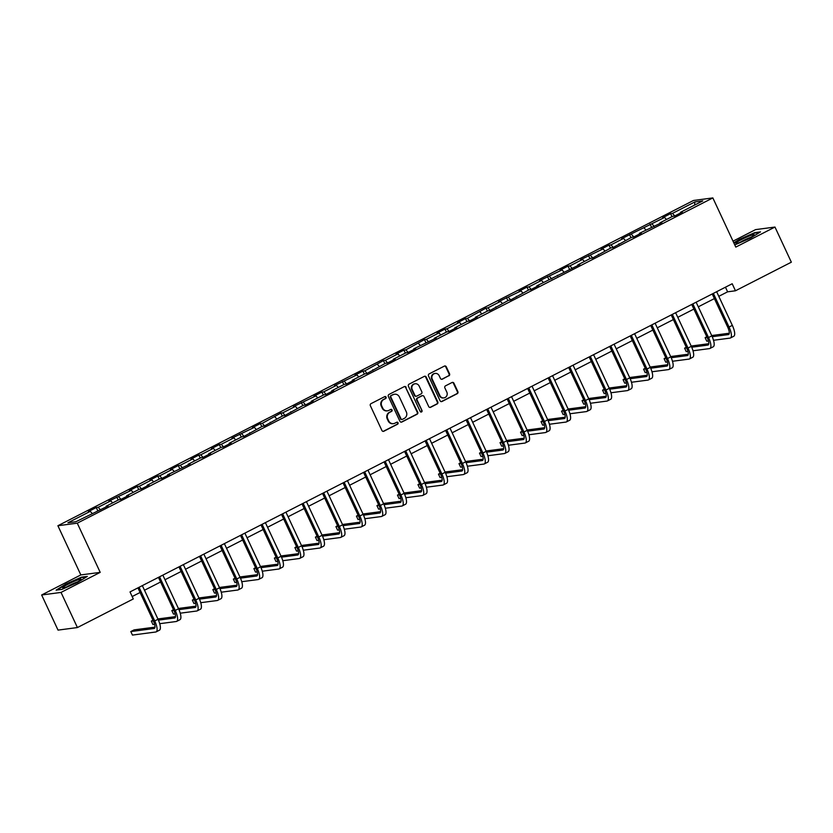 <?xml version="1.0" encoding="UTF-8"?>
<svg xmlns="http://www.w3.org/2000/svg" width="833" height="833" viewBox="0 0 833 833"><rect width="100%" height="100%" fill="white"/><g stroke="black" fill="none" stroke-linecap="round" stroke-linejoin="round"><path stroke-width="1.25" d="M386.064 397.133A1.072 1.01 82.5 0 0 384.711 396.633L370.997 403.651A1.531 1.437 82.5 0 0 370.352 405.681L381.93 430.515A1.531 1.437 82.5 0 0 383.867 431.234L397.58 424.216A1.072 1.01 82.5 0 0 396.987 422.185A1.072 1.01 82.5 0 0 396.675 422.289L394.904 423.195A4.894 4.613 82.5 0 1 388.709 420.894L387.751 418.822A4.894 4.613 82.5 0 1 389.823 412.293L391.593 411.387A1.072 1.01 82.5 0 0 391 409.357A1.072 1.01 82.5 0 0 390.698 409.461L388.917 410.367A4.894 4.613 82.5 0 1 382.732 408.066L381.764 405.994A4.894 4.613 82.5 0 1 383.836 399.465L385.617 398.559A1.072 1.01 82.5 0 0 386.064 397.133M387.501 410.804L386.981 410.877A4.894 4.613 82.5 0 1 382.212 408.139L381.243 406.067A4.894 4.613 82.5 0 1 383.315 399.538L385.085 398.632A1.072 1.01 82.5 0 0 384.763 396.602M383.159 431.379A1.531 1.437 82.5 0 0 383.336 431.307L397.049 424.289A1.072 1.01 82.5 0 0 396.727 422.258M393.488 423.633L392.957 423.705A4.894 4.613 82.5 0 1 388.188 420.967L387.22 418.895A4.894 4.613 82.5 0 1 389.292 412.366L391.073 411.46A1.072 1.01 82.5 0 0 390.75 409.43M448.904 375.829A1.531 1.437 82.5 0 0 449.549 373.788L446.301 366.822A1.531 1.437 82.5 0 0 444.364 366.104L429.141 373.892A1.531 1.437 82.5 0 0 428.495 375.933L440.074 400.767A1.531 1.437 82.5 0 0 442 401.485L457.234 393.686A1.531 1.437 82.5 0 0 457.879 391.645L453.954 383.232A1.531 1.437 82.5 0 0 452.027 382.514L445.509 385.846A1.531 1.437 82.5 0 0 444.853 387.886L446.8 392.062A4.092 3.853 82.5 0 1 443.885 397.893A4.092 3.853 82.5 0 1 439.897 395.592L432.275 379.254A4.092 3.853 82.5 0 1 435.19 373.423A4.092 3.853 82.5 0 1 439.178 375.714L440.449 378.442A1.531 1.437 82.5 0 0 442.385 379.161L448.383 375.891A1.531 1.437 82.5 0 0 449.029 373.85L445.78 366.884A1.531 1.437 82.5 0 0 444.551 366.02M735.789 247.099L774.971 227.055L791.35 262.187L735.466 290.779L732.197 283.751L130.01 591.93L133.29 598.958L77.417 627.551L61.028 592.419L100.21 572.365L77.271 523.176L712.85 197.921L735.789 247.099M406.16 387.355A1.531 1.437 82.5 0 0 404.234 386.637L389.001 394.436A1.531 1.437 82.5 0 0 388.355 396.477L399.934 421.3A1.531 1.437 82.5 0 0 401.87 422.019L417.094 414.23A1.531 1.437 82.5 0 0 417.739 412.189L405.64 387.428A1.531 1.437 82.5 0 0 404.411 386.564M409.076 384.159L424.299 376.37A1.531 1.437 82.5 0 1 426.236 377.089L437.814 401.923A1.531 1.437 82.5 0 1 437.169 403.953L430.651 407.295A1.531 1.437 82.5 0 1 428.714 406.577L424.018 396.508A1.531 1.437 82.5 0 0 422.081 395.79L417.76 397.997A1.531 1.437 82.5 0 0 417.114 400.038L421.998 410.523A1.072 1.01 82.5 0 1 421.238 412.043A1.072 1.01 82.5 0 1 420.196 411.45L408.42 386.2A1.531 1.437 82.5 0 1 409.076 384.159M77.271 523.176L57.894 525.738L693.472 200.482L712.85 197.921M671.992 216.663L670.575 213.633L662.693 217.673L664.599 217.423L621.668 238.665L623.584 238.415L610.953 244.871L609.048 245.121L601.155 249.161L603.071 248.911L580.643 259.657L582.559 259.407L569.939 265.862L568.023 266.123L560.13 270.152L562.046 269.902L539.628 280.648L541.533 280.398L528.913 286.864L526.997 287.114L519.115 291.154L521.021 290.894L498.603 301.65L500.518 301.39L487.888 307.856L485.983 308.106L467.375 318.352L465.47 318.602L457.577 322.642L459.493 322.392L446.873 328.848L444.957 329.097L437.065 333.138L438.981 332.888L426.361 339.343L424.445 339.593L405.848 349.839L403.932 350.089L396.05 354.129L397.955 353.879L385.335 360.335L383.43 360.585L364.823 370.831L362.917 371.081L355.025 375.121L356.941 374.871L334.512 385.617L336.428 385.367L323.808 391.822L321.892 392.083L313.999 396.112L315.915 395.862L293.497 406.608L295.403 406.358L282.783 412.824L280.867 413.074L262.27 423.32L260.354 423.57L252.472 427.61L254.377 427.35L231.959 438.106L233.875 437.846L221.245 444.312L219.339 444.562L211.447 448.602L213.363 448.352L200.743 454.808L198.827 455.057L190.934 459.098L192.85 458.848L180.23 465.303L178.314 465.553L170.432 469.593L172.337 469.343L159.717 475.799L157.801 476.049L149.919 480.089L151.825 479.839L139.205 486.295L137.289 486.545L129.407 490.585L131.312 490.335L108.894 501.081L110.81 500.831L98.179 507.287L96.274 507.547L88.381 511.577L90.297 511.327L67.942 522.77L75.907 521.718L108.061 505.985L106.145 506.235L106.207 506.933M670.575 213.633L672.491 213.383L694.837 201.94L702.802 200.888L680.446 212.332L682.362 212.082L674.47 216.111L672.564 216.372L659.944 222.828L661.85 222.578L639.432 233.323L641.337 233.073L633.455 237.113L631.539 237.363L612.942 247.609L611.026 247.859L592.43 258.105L590.514 258.355L577.894 264.811L579.81 264.561L536.879 285.813L538.784 285.552L530.902 289.592L528.986 289.842L510.39 300.088L508.474 300.338L489.877 310.584L487.961 310.834L475.341 317.3L477.257 317.05L469.364 321.08L467.448 321.34L454.828 327.796L456.744 327.546L448.852 331.576L446.946 331.836L434.316 338.292L436.232 338.042L413.814 348.788L415.719 348.538L407.826 352.578L405.921 352.828L393.301 359.283L395.206 359.033L387.324 363.073L385.408 363.323L366.812 373.569L364.896 373.819L352.276 380.275L354.192 380.025L346.299 384.065L344.383 384.315L331.763 390.771L333.679 390.521L325.786 394.561L323.881 394.811L311.25 401.267L313.166 401.017L305.274 405.057L303.368 405.307L284.761 415.552L282.856 415.802L264.259 426.048L262.343 426.298L243.746 436.544L241.83 436.794L229.21 443.26L231.126 443.01L223.234 447.04L221.318 447.3L208.698 453.756L210.614 453.506L202.721 457.536L200.815 457.796L188.185 464.252L190.101 464.002L167.672 474.748L169.588 474.498L161.696 478.538L159.79 478.788L147.17 485.243L149.076 484.993L141.194 489.033L139.278 489.283L126.658 495.739L128.563 495.489L120.681 499.529L118.765 499.779L106.145 506.235M666.442 219.506L664.599 217.423M654.259 226.461L651.979 223.879M659.944 222.828L660.007 223.525M645.929 230.002L644.086 227.919M633.746 236.957L631.466 234.375M639.432 233.323L639.494 234.021M625.416 240.498L623.584 238.415M613.234 247.453L610.953 244.871M618.919 243.819L618.981 244.517M604.904 250.993L603.071 248.911M592.721 257.949L590.441 255.367M598.406 254.315L598.469 255.013M584.391 261.489L582.559 259.407M572.209 268.445L569.939 265.862M577.894 264.811L577.956 265.508M563.879 271.985L562.046 269.902M551.706 278.94L549.426 276.358M557.381 275.306L557.444 276.004M543.376 282.481L541.533 280.398M531.194 289.447L528.913 286.864M536.879 285.813L536.931 286.5M522.864 292.977L521.021 290.894M510.681 299.942L508.401 297.36M516.366 296.309L516.429 296.996M502.351 303.472L500.518 301.39M490.168 310.438L487.888 307.856M495.854 306.804L495.916 307.492M481.838 313.968L480.006 311.886M469.656 320.934L467.375 318.352M475.341 317.3L475.404 317.987M461.326 324.464L459.493 322.392M449.143 331.43L446.873 328.848M454.828 327.796L454.891 328.494M440.813 334.97L438.981 332.888M428.641 341.926L426.361 339.343M434.316 338.292L434.378 338.989M420.311 345.466L418.468 343.383M408.128 352.421L405.848 349.839M413.814 348.788L413.866 349.485M399.798 355.962L397.955 353.879M387.616 362.917L385.335 360.335M393.301 359.283L393.363 359.981M379.286 366.458L377.443 364.375M367.103 373.413L364.823 370.831M372.788 369.779L372.851 370.477M358.773 376.953L356.941 374.871M346.59 383.909L344.31 381.327M352.276 380.275L352.338 380.973M338.26 387.449L336.428 385.367M326.078 394.405L323.808 391.822M331.763 390.771L331.826 391.468M317.748 397.945L315.915 395.862M305.576 404.9L303.295 402.318M311.25 401.267L311.313 401.964M297.246 408.441L295.403 406.358M285.063 415.407L282.783 412.824M290.738 411.773L290.8 412.46M276.733 418.937L274.89 416.854M264.55 425.902L262.27 423.32M270.236 422.269L270.298 422.956M256.22 429.432L254.377 427.35M244.038 436.398L241.757 433.816M249.723 432.764L249.785 433.452M235.708 439.928L233.875 437.846M223.525 446.894L221.245 444.312M229.21 443.26L229.273 443.947M215.195 450.434L213.363 448.352M203.013 457.39L200.743 454.808M208.698 453.756L208.76 454.454M194.683 460.93L192.85 458.848M182.51 467.886L180.23 465.303M188.185 464.252L188.248 464.949M174.18 471.426L172.337 469.343M161.998 478.381L159.717 475.799M167.672 474.748L167.735 475.445M153.668 481.922L151.825 479.839M141.485 488.877L139.205 486.295M147.17 485.243L147.233 485.941M133.155 492.418L131.312 490.335M120.972 499.373L118.692 496.791M126.658 495.739L126.72 496.437M112.642 502.913L110.81 500.831M100.46 509.869L98.179 507.287M92.13 513.409L90.297 511.327M100.21 572.365L80.832 574.926L41.65 594.981L61.028 592.419M41.65 594.981L58.029 630.112L77.417 627.551M774.971 227.055L755.583 229.616L733.019 241.164M80.832 574.926L57.894 525.738M718.796 296.329L727.615 291.821L735.466 290.779M132.166 596.543L140.09 592.492M144.494 590.243L160.592 581.996M165.007 579.737L181.105 571.5M185.52 569.241L201.617 561.005M206.022 558.745L222.13 550.509M226.534 548.249L242.642 540.013M247.047 537.754L263.155 529.517M267.56 527.258L283.657 519.021M288.072 516.762L304.17 508.526M308.585 506.266L324.683 498.03M329.097 495.77L345.195 487.524M349.6 485.275L365.708 477.028M370.112 474.779L386.22 466.532M390.625 464.283L406.723 456.036M411.138 453.777L427.235 445.54M431.65 443.281L447.748 435.045M452.163 432.785L468.261 424.549M472.665 422.289L488.773 414.053M493.178 411.794L509.286 403.557M513.69 401.298L529.788 393.061M534.203 390.802L550.301 382.566M554.716 380.306L570.813 372.059M575.228 369.81L591.326 361.564M595.73 359.315L611.839 351.068M616.243 348.819L632.351 340.572M636.756 338.323L652.853 330.076M657.268 327.817L673.366 319.58M677.781 317.321L693.879 309.085M698.293 306.825L714.391 298.589M694.628 205.074L694.837 201.94M674.772 215.966L672.491 213.383M680.446 212.332L680.509 213.029M725.46 287.198L727.615 291.821M97.68 510.567L96.274 507.547M118.192 500.071L116.787 497.051M138.705 489.575L137.289 486.545M159.218 479.079L157.801 476.049M179.73 468.583L178.314 465.553M200.232 458.088L198.827 455.057M220.745 447.592L219.339 444.562M241.258 437.096L239.852 434.066M261.77 426.6L260.354 423.57M282.283 416.094L280.867 413.074M302.796 405.598L301.379 402.578M323.308 395.102L321.892 392.083M343.81 384.607L342.405 381.587M364.323 374.111L362.917 371.081M384.836 363.615L383.43 360.585M405.348 353.119L403.932 350.089M425.861 342.623L424.445 339.593M446.373 332.128L444.957 329.097M466.876 321.632L465.47 318.602M487.388 311.136L485.983 308.106M507.901 300.63L506.495 297.61M528.414 290.134L526.997 287.114M548.926 279.638L547.51 276.618M569.439 269.142L568.023 266.123M589.941 258.647L588.535 255.627M610.454 248.151L609.048 245.121M630.966 237.655L629.561 234.625M651.479 227.159L650.063 224.129M77.552 582.496L87.33 576.394L81.488 577.165L65.88 584.037L56.113 590.149L61.954 589.379L77.552 582.496M734.768 244.912L750.731 237.988L760.508 231.886L754.667 232.657L739.058 239.529L733.79 242.83M401.162 422.164A1.531 1.437 82.5 0 0 401.339 422.092L416.573 414.293A1.531 1.437 82.5 0 0 417.218 412.262L405.64 387.428M391.323 395.633A1.072 1.01 82.5 0 0 390.864 397.07L401.037 418.864A1.072 1.01 82.5 0 0 402.391 419.363L404.255 418.405A4.894 4.613 82.5 0 0 406.327 411.877L399.382 396.977A4.894 4.613 82.5 0 0 393.197 394.675L390.802 395.706A1.072 1.01 82.5 0 0 390.344 397.133L390.864 397.07M402.079 419.457L401.548 419.53A1.072 1.01 82.5 0 1 400.506 418.926L390.344 397.133M394.613 394.238L394.082 394.311A4.894 4.613 82.5 0 0 392.666 394.748L393.197 394.675M390.802 395.706L392.666 394.748M429.943 407.441A1.531 1.437 82.5 0 0 430.12 407.358L436.638 404.026A1.531 1.437 82.5 0 0 437.283 401.985L425.705 377.162A1.531 1.437 82.5 0 0 424.486 376.287M422.529 395.644L421.998 395.717A1.531 1.437 82.5 0 0 421.56 395.852L417.239 398.07A1.531 1.437 82.5 0 0 416.594 400.111L421.998 410.523M420.967 412.043A1.072 1.01 82.5 0 0 421.477 410.586M419.145 386.054A4.092 3.853 82.5 0 0 415.157 383.763A4.092 3.853 82.5 0 0 412.241 389.584L414.928 395.352A1.531 1.437 82.5 0 0 416.864 396.071L421.186 393.853A1.531 1.437 82.5 0 0 421.831 391.812L419.145 386.054M415.157 383.763L414.636 383.836A4.092 3.853 82.5 0 0 411.721 389.657L412.241 389.584M416.417 396.206L415.896 396.279A1.531 1.437 82.5 0 1 414.407 395.415L411.721 389.657M441.677 379.307A1.531 1.437 82.5 0 0 441.865 379.234L448.383 375.891M435.19 373.423L434.67 373.496A4.092 3.853 82.5 0 0 431.754 379.317L432.275 379.254M443.885 397.893L443.364 397.955A4.092 3.853 82.5 0 1 439.376 395.665L431.754 379.317M441.292 401.631A1.531 1.437 82.5 0 0 441.48 401.548L456.713 393.759A1.531 1.437 82.5 0 0 457.359 391.718L453.433 383.305A1.531 1.437 82.5 0 0 452.204 382.441M154.99 627.124L134.092 629.883L130.812 631.57L132.447 635.079L155.729 632.008A11.693 3.759 -117.1 0 0 156.146 631.883A11.693 3.759 -117.1 0 0 154.74 620.949L139.049 587.307M156.146 631.883L159.426 630.196A11.693 3.759 -117.1 0 0 158.031 619.263L142.339 585.62M137.934 587.879L153.428 621.116A7.799 2.509 62.9 0 1 154.365 628.405A7.799 2.509 62.9 0 1 154.095 628.499L130.812 631.57M80.957 579.539A10.142 1.093 -25 0 0 80.957 579.529A10.142 1.093 -25 0 0 73.148 581.767A10.142 1.093 -25 0 0 62.746 587.567A10.142 1.093 -25 0 0 62.912 587.942A10.142 1.093 -25 0 0 72.284 584.547A10.142 1.093 -25 0 0 80.957 579.539M77.573 581.861A7.674 0.823 -25 0 0 66.879 586.849M57.029 590.024L66.192 584.297L81.311 577.633L86.413 576.957M741.62 239.488A10.142 1.093 -25 0 0 736.091 243.434A10.142 1.093 -25 0 0 748.43 238.592A10.142 1.093 -25 0 0 754.136 235.021A10.142 1.093 -25 0 0 741.62 239.488M750.752 237.353A7.674 0.823 -25 0 0 743.046 240.664A7.674 0.823 -25 0 0 740.058 242.341M733.956 243.174L739.371 239.789L754.5 233.125L759.592 232.449M159.717 623.688L176.242 621.512A11.693 3.759 -117.1 0 0 176.658 621.387A11.693 3.759 -117.1 0 0 175.253 610.454L159.561 576.8M176.658 621.387L179.938 619.7A11.693 3.759 -117.1 0 0 178.543 608.767L162.852 575.124M158.447 577.384L173.941 610.62A7.799 2.509 62.9 0 1 174.878 617.909A7.799 2.509 62.9 0 1 174.597 617.992L158.416 620.137M175.503 616.628L157.885 618.961M153.012 620.21L151.325 621.074L152.96 624.583L154.636 624.365M153.293 620.814L151.325 621.074M180.23 613.192L196.755 611.016A11.693 3.759 -117.1 0 0 197.161 610.891A11.693 3.759 -117.1 0 0 195.765 599.958L180.074 566.305M197.161 610.891L200.451 609.204A11.693 3.759 -117.1 0 0 199.056 598.271L183.364 564.628M178.949 566.888L194.453 600.124A7.799 2.509 62.9 0 1 195.391 607.413A7.799 2.509 62.9 0 1 195.109 607.496L178.928 609.641M196.015 606.132L178.397 608.465M173.514 609.714L171.827 610.579L173.472 614.088L175.149 613.869M173.795 610.318L171.827 610.579M200.743 602.696L217.267 600.52A11.693 3.759 -117.1 0 0 217.673 600.385A11.693 3.759 -117.1 0 0 216.278 589.462L200.586 555.809M217.673 600.385L220.964 598.708A11.693 3.759 -117.1 0 0 219.558 587.775L203.877 554.132M199.462 556.382L214.966 589.629A7.799 2.509 62.9 0 1 215.903 596.917A7.799 2.509 62.9 0 1 215.622 597.001L199.441 599.146M216.528 595.637L198.91 597.969M194.027 599.219L192.34 600.083L193.985 603.592L195.661 603.373M194.308 599.822L192.34 600.083M221.245 592.201L237.769 590.024A11.693 3.759 -117.1 0 0 238.186 589.889A11.693 3.759 -117.1 0 0 236.791 578.966L221.099 545.313M238.186 589.889L241.476 588.213A11.693 3.759 -117.1 0 0 240.071 577.279L224.379 543.637M219.974 545.886L235.479 579.133A7.799 2.509 62.9 0 1 236.416 586.422A7.799 2.509 62.9 0 1 236.135 586.505L219.954 588.639M237.041 585.141L219.423 587.463M214.539 588.723L212.852 589.587L214.487 593.096L216.174 592.877M214.82 589.327L212.852 589.587M241.757 581.705L258.282 579.529A11.693 3.759 -117.1 0 0 258.699 579.393A11.693 3.759 -117.1 0 0 257.293 568.46L241.612 534.817M258.699 579.393L261.989 577.717A11.693 3.759 -117.1 0 0 260.583 566.784L244.892 533.141M240.487 535.39L255.991 568.637A7.799 2.509 62.9 0 1 256.918 575.926A7.799 2.509 62.9 0 1 256.647 576.009L240.466 578.144M257.543 574.645L239.925 576.967M235.052 578.227L233.365 579.081L235 582.6L236.687 582.382M235.333 578.82L233.365 579.081M262.27 571.209L278.795 569.022A11.693 3.759 -117.1 0 0 279.211 568.897A11.693 3.759 -117.1 0 0 277.805 557.964L262.114 524.321M279.211 568.897L282.491 567.221A11.693 3.759 -117.1 0 0 281.096 556.288L265.404 522.645M261 524.894L276.504 558.141A7.799 2.509 62.9 0 1 277.431 565.43A7.799 2.509 62.9 0 1 277.16 565.513L260.979 567.648M278.055 564.149L260.437 566.471M255.564 567.721L253.878 568.585L255.512 572.104L257.199 571.875M255.846 568.325L253.878 568.585M282.783 560.713L299.307 558.526A11.693 3.759 -117.1 0 0 299.724 558.402A11.693 3.759 -117.1 0 0 298.318 547.468L282.626 513.826M299.724 558.402L303.004 556.725A11.693 3.759 -117.1 0 0 301.608 545.792L285.917 512.139M281.512 514.398L297.006 547.645A7.799 2.509 62.9 0 1 297.943 554.934A7.799 2.509 62.9 0 1 297.673 555.017L281.481 557.152M298.568 553.653L280.95 555.975M276.077 557.225L274.39 558.089L276.025 561.609L277.701 561.38M276.358 557.829L274.39 558.089M303.295 550.217L319.82 548.031A11.693 3.759 -117.1 0 0 320.226 547.906A11.693 3.759 -117.1 0 0 318.831 536.973L303.139 503.33M320.226 547.906L323.516 546.229A11.693 3.759 -117.1 0 0 322.121 535.296L306.429 501.643M302.015 503.903L317.519 537.15A7.799 2.509 62.9 0 1 318.456 544.438A7.799 2.509 62.9 0 1 318.175 544.522L301.994 546.656M319.081 543.158L301.463 545.48M296.59 546.729L294.892 547.593L296.538 551.113L298.214 550.884M296.871 547.333L294.892 547.593M323.808 539.722L340.333 537.535A11.693 3.759 -117.1 0 0 340.739 537.41A11.693 3.759 -117.1 0 0 339.343 526.477L323.652 492.834M340.739 537.41L344.029 535.723A11.693 3.759 -117.1 0 0 342.623 524.8L326.942 491.147M322.527 493.407L338.031 526.654A7.799 2.509 62.9 0 1 338.969 533.943A7.799 2.509 62.9 0 1 338.687 534.026L322.506 536.16M339.593 532.651L321.975 534.984M317.092 536.233L315.405 537.098L317.05 540.617L318.727 540.388M317.373 536.837L315.405 537.098M344.31 529.226L360.835 527.039A11.693 3.759 -117.1 0 0 361.251 526.914A11.693 3.759 -117.1 0 0 359.856 515.981L344.164 482.338M361.251 526.914L364.542 525.227A11.693 3.759 -117.1 0 0 363.136 514.294L347.455 480.651M343.04 482.911L358.544 516.158A7.799 2.509 62.9 0 1 359.481 523.447A7.799 2.509 62.9 0 1 359.2 523.53L343.019 525.665M360.106 522.156L342.488 524.488M337.604 525.738L335.918 526.602L337.552 530.111L339.239 529.892M337.886 526.341L335.918 526.602M364.823 518.73L381.347 516.543A11.693 3.759 -117.1 0 0 381.764 516.418A11.693 3.759 -117.1 0 0 380.358 505.485L364.677 471.842M381.764 516.418L385.054 514.732A11.693 3.759 -117.1 0 0 383.649 503.798L367.957 470.156M363.552 472.415L379.057 505.662A7.799 2.509 62.9 0 1 379.983 512.941A7.799 2.509 62.9 0 1 379.713 513.034L363.532 515.169M380.608 511.66L362.99 513.992M358.117 515.242L356.43 516.106L358.065 519.615L359.752 519.396M358.398 515.846L356.43 516.106M385.335 508.234L401.86 506.048A11.693 3.759 -117.1 0 0 402.277 505.923A11.693 3.759 -117.1 0 0 400.871 494.989L385.19 461.347M402.277 505.923L405.556 504.236A11.693 3.759 -117.1 0 0 404.161 493.303L388.47 459.66M384.065 461.919L399.569 495.156A7.799 2.509 62.9 0 1 400.496 502.445A7.799 2.509 62.9 0 1 400.225 502.528L384.044 504.673M401.121 501.164L383.503 503.496M378.63 504.746L376.943 505.61L378.578 509.119L380.264 508.901M378.911 505.35L376.943 505.61M405.848 497.728L422.373 495.552A11.693 3.759 -117.1 0 0 422.789 495.427A11.693 3.759 -117.1 0 0 421.383 484.494L405.692 450.84M422.789 495.427L426.069 493.74A11.693 3.759 -117.1 0 0 424.674 482.807L408.982 449.164M404.578 451.424L420.071 484.66A7.799 2.509 62.9 0 1 421.009 491.949A7.799 2.509 62.9 0 1 420.738 492.032L404.557 494.177M421.633 490.668L404.015 493.001M399.142 494.25L397.456 495.114L399.09 498.623L400.767 498.405M399.424 494.854L397.456 495.114M426.361 487.232L442.885 485.056A11.693 3.759 -117.1 0 0 443.291 484.931A11.693 3.759 -117.1 0 0 441.896 473.998L426.204 440.345M443.291 484.931L446.582 483.244A11.693 3.759 -117.1 0 0 445.186 472.311L429.495 438.668M425.08 440.928L440.584 474.164A7.799 2.509 62.9 0 1 441.521 481.453A7.799 2.509 62.9 0 1 441.24 481.536L425.059 483.681M442.146 480.172L424.528 482.505M419.655 483.754L417.968 484.619L419.603 488.128L421.279 487.909M419.936 484.358L417.968 484.619M446.873 476.736L463.398 474.56A11.693 3.759 -117.1 0 0 463.804 474.425A11.693 3.759 -117.1 0 0 462.409 463.502L446.717 429.849M463.804 474.425L467.094 472.748A11.693 3.759 -117.1 0 0 465.689 461.815L450.007 428.172M445.593 430.422L461.097 463.669A7.799 2.509 62.9 0 1 462.034 470.957A7.799 2.509 62.9 0 1 461.753 471.041L445.572 473.186M462.659 469.677L445.041 471.999M440.157 473.259L438.47 474.123L440.116 477.632L441.792 477.413M440.438 473.862L438.47 474.123M467.386 466.241L483.9 464.064A11.693 3.759 -117.1 0 0 484.317 463.929A11.693 3.759 -117.1 0 0 482.921 452.996L467.23 419.353M484.317 463.929L487.607 462.253A11.693 3.759 -117.1 0 0 486.201 451.319L470.52 417.677M466.105 419.926L481.609 453.173A7.799 2.509 62.9 0 1 482.546 460.462A7.799 2.509 62.9 0 1 482.265 460.545L466.084 462.679M483.171 459.181L465.553 461.503M460.67 462.763L458.983 463.627L460.628 467.136L462.305 466.917M460.951 463.367L458.983 463.627M487.888 455.745L504.413 453.558A11.693 3.759 -117.1 0 0 504.829 453.433A11.693 3.759 -117.1 0 0 503.424 442.5L487.742 408.857M504.829 453.433L508.12 451.757A11.693 3.759 -117.1 0 0 506.714 440.824L491.022 407.181M486.618 409.43L502.122 442.677A7.799 2.509 62.9 0 1 503.049 449.966A7.799 2.509 62.9 0 1 502.778 450.049L486.597 452.184M503.684 448.685L486.055 451.007M481.182 452.267L479.496 453.121L481.13 456.64L482.817 456.422M481.464 452.86L479.496 453.121M508.401 445.249L524.925 443.062A11.693 3.759 -117.1 0 0 525.342 442.937A11.693 3.759 -117.1 0 0 523.936 432.004L508.255 398.361M525.342 442.937L528.632 441.261A11.693 3.759 -117.1 0 0 527.227 430.328L511.535 396.675M507.13 398.934L522.635 432.181A7.799 2.509 62.9 0 1 523.561 439.47A7.799 2.509 62.9 0 1 523.291 439.553L507.11 441.688M524.186 438.189L506.568 440.511M501.695 441.761L500.008 442.625L501.643 446.144L503.33 445.915M501.976 442.365L500.008 442.625M528.913 434.753L545.438 432.566A11.693 3.759 -117.1 0 0 545.854 432.442A11.693 3.759 -117.1 0 0 544.449 421.508L528.757 387.866M545.854 432.442L549.134 430.765A11.693 3.759 -117.1 0 0 547.739 419.832L532.048 386.179M527.643 388.438L543.137 421.685A7.799 2.509 62.9 0 1 544.074 428.974A7.799 2.509 62.9 0 1 543.803 429.057L527.622 431.192M544.699 427.693L527.081 430.015M522.208 431.265L520.521 432.129L522.156 435.649L523.832 435.42M522.489 431.869L520.521 432.129M549.426 424.257L565.951 422.071A11.693 3.759 -117.1 0 0 566.367 421.946A11.693 3.759 -117.1 0 0 564.961 411.013L549.27 377.37M566.367 421.946L569.647 420.259A11.693 3.759 -117.1 0 0 568.252 409.336L552.56 375.683M548.145 377.943L563.649 411.19A7.799 2.509 62.9 0 1 564.587 418.478A7.799 2.509 62.9 0 1 564.305 418.562L548.124 420.696M565.211 417.198L547.593 419.52M542.72 420.769L541.034 421.633L542.668 425.153L544.345 424.924M543.001 421.373L541.034 421.633M569.939 413.762L586.463 411.575A11.693 3.759 -117.1 0 0 586.869 411.45A11.693 3.759 -117.1 0 0 585.474 400.517L569.782 366.874M586.869 411.45L590.16 409.763A11.693 3.759 -117.1 0 0 588.764 398.84L573.073 365.187M568.658 367.447L584.162 400.694A7.799 2.509 62.9 0 1 585.099 407.983A7.799 2.509 62.9 0 1 584.818 408.066L568.637 410.2M585.724 406.691L568.106 409.024M563.223 410.273L561.536 411.138L563.181 414.647L564.857 414.428M563.504 410.877L561.536 411.138M590.451 403.266L606.965 401.079A11.693 3.759 -117.1 0 0 607.382 400.954A11.693 3.759 -117.1 0 0 605.987 390.021L590.295 356.378M607.382 400.954L610.672 399.267A11.693 3.759 -117.1 0 0 609.267 388.334L593.585 354.691M589.17 356.951L604.675 390.198A7.799 2.509 62.9 0 1 605.612 397.476A7.799 2.509 62.9 0 1 605.331 397.57L589.15 399.705M606.237 396.196L588.619 398.528M583.735 399.778L582.048 400.642L583.694 404.151L585.37 403.932M584.016 400.381L582.048 400.642M610.953 392.77L627.478 390.583A11.693 3.759 -117.1 0 0 627.895 390.458A11.693 3.759 -117.1 0 0 626.489 379.525L610.808 345.882M627.895 390.458L631.185 388.772A11.693 3.759 -117.1 0 0 629.779 377.838L614.088 344.196M609.683 346.455L625.187 379.692A7.799 2.509 62.9 0 1 626.114 386.981A7.799 2.509 62.9 0 1 625.843 387.074L609.662 389.209M626.749 385.7L609.131 388.032M604.248 389.282L602.561 390.146L604.196 393.655L605.883 393.436M604.529 389.886L602.561 390.146M631.466 382.264L647.991 380.087A11.693 3.759 -117.1 0 0 648.407 379.963A11.693 3.759 -117.1 0 0 647.002 369.029L631.32 335.376M648.407 379.963L651.698 378.276A11.693 3.759 -117.1 0 0 650.292 367.343L634.6 333.7M630.196 335.959L645.7 369.196A7.799 2.509 62.9 0 1 646.627 376.485A7.799 2.509 62.9 0 1 646.356 376.568L630.175 378.713M647.251 375.204L629.633 377.536M624.76 378.786L623.074 379.65L624.708 383.159L626.395 382.941M625.042 379.39L623.074 379.65M651.979 371.768L668.503 369.592A11.693 3.759 -117.1 0 0 668.92 369.467A11.693 3.759 -117.1 0 0 667.514 358.534L651.822 324.88M668.92 369.467L672.2 367.78A11.693 3.759 -117.1 0 0 670.804 356.847L655.113 323.204M650.708 325.464L666.202 358.7A7.799 2.509 62.9 0 1 667.139 365.989A7.799 2.509 62.9 0 1 666.869 366.072L650.688 368.217M667.764 364.708L650.146 367.041M645.273 368.29L643.586 369.154L645.221 372.663L646.897 372.445M645.554 368.894L643.586 369.154M672.491 361.272L689.016 359.096A11.693 3.759 -117.1 0 0 689.432 358.961A11.693 3.759 -117.1 0 0 688.027 348.038L672.335 314.385M689.432 358.961L692.712 357.284A11.693 3.759 -117.1 0 0 691.317 346.351L675.625 312.708M671.211 314.957L686.715 348.204A7.799 2.509 62.9 0 1 687.652 355.493A7.799 2.509 62.9 0 1 687.371 355.576L671.19 357.721M688.277 354.212L670.659 356.545M665.786 357.794L664.099 358.659L665.734 362.168L667.41 361.949M666.067 358.398L664.099 358.659M693.004 350.776L709.529 348.6A11.693 3.759 -117.1 0 0 709.935 348.465A11.693 3.759 -117.1 0 0 708.539 337.542L692.848 303.889M709.935 348.465L713.225 346.788A11.693 3.759 -117.1 0 0 711.83 335.855L696.138 302.212M691.723 304.462L707.227 337.709A7.799 2.509 62.9 0 1 708.165 344.997A7.799 2.509 62.9 0 1 707.883 345.081L691.702 347.215M708.789 343.717L691.171 346.039M686.288 347.299L684.601 348.163L686.246 351.672L687.923 351.453M686.569 347.902L684.601 348.163M713.517 340.281L730.031 338.104A11.693 3.759 -117.1 0 0 730.447 337.969A11.693 3.759 -117.1 0 0 729.052 327.036L713.36 293.393M730.447 337.969L733.738 336.293A11.693 3.759 -117.1 0 0 732.332 325.359L716.651 291.717M712.236 293.966L727.74 327.213A7.799 2.509 62.9 0 1 728.677 334.502A7.799 2.509 62.9 0 1 728.396 334.585L712.215 336.719M729.302 333.221L711.684 335.543M706.8 336.803L705.114 337.657L706.759 341.176L708.435 340.957M707.082 337.396L705.114 337.657M383.315 399.538L383.836 399.465M381.243 406.067L381.764 405.994M382.212 408.139L382.732 408.066M391.073 411.46L391.593 411.387M389.292 412.366L389.823 412.293M387.22 418.895L387.751 418.822M388.188 420.967L388.709 420.894M397.049 424.289L397.58 424.216M383.336 431.307L383.867 431.234M385.085 398.632L385.617 398.559M417.218 412.262L417.739 412.189M416.573 414.293L417.094 414.23M401.339 422.092L401.87 422.019M400.506 418.926L401.037 418.864M425.705 377.162L426.236 377.089M437.283 401.985L437.814 401.923M436.638 404.026L437.169 403.953M430.12 407.358L430.651 407.295M421.56 395.852L422.081 395.79M417.239 398.07L417.76 397.997M416.594 400.111L417.114 400.038M414.407 395.415L414.928 395.352M441.865 379.234L442.385 379.161M439.376 395.665L439.897 395.592M453.433 383.305L453.954 383.232M457.359 391.718L457.879 391.645M456.713 393.759L457.234 393.686M441.48 401.548L442 401.485M445.78 366.884L446.301 366.822M449.029 373.85L449.549 373.788M154.74 620.949L158.031 619.263M175.253 610.454L178.543 608.767M195.765 599.958L199.056 598.271M216.278 589.462L219.558 587.775M236.791 578.966L240.071 577.279M257.293 568.46L260.583 566.784M277.805 557.964L281.096 556.288M298.318 547.468L301.608 545.792M318.831 536.973L322.121 535.296M339.343 526.477L342.623 524.8M359.856 515.981L363.136 514.294M380.358 505.485L383.649 503.798M400.871 494.989L404.161 493.303M421.383 484.494L424.674 482.807M441.896 473.998L445.186 472.311M462.409 463.502L465.689 461.815M482.921 452.996L486.201 451.319M503.424 442.5L506.714 440.824M523.936 432.004L527.227 430.328M544.449 421.508L547.739 419.832M564.961 411.013L568.252 409.336M585.474 400.517L588.764 398.84M605.987 390.021L609.267 388.334M626.489 379.525L629.779 377.838M647.002 369.029L650.292 367.343M667.514 358.534L670.804 356.847M688.027 348.038L691.317 346.351M708.539 337.542L711.83 335.855M729.052 327.036L732.332 325.359"/></g></svg>
